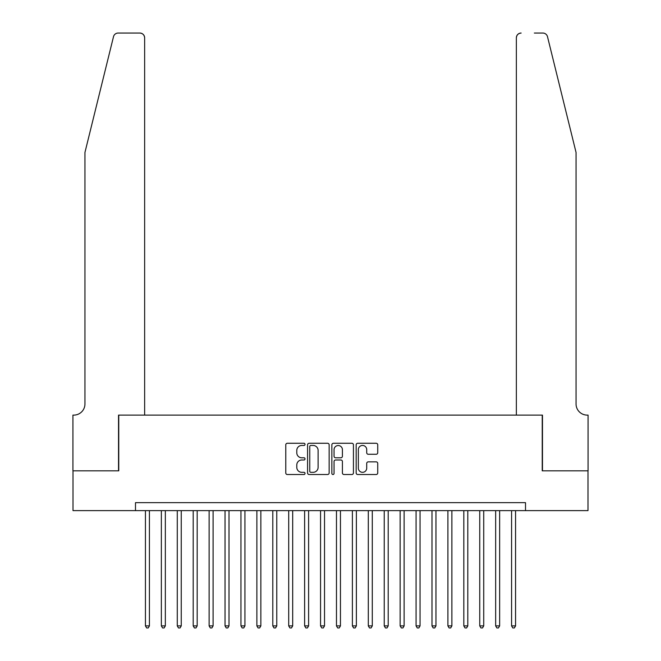 <?xml version="1.0" encoding="UTF-8"?>
<svg xmlns="http://www.w3.org/2000/svg" width="661" height="661" viewBox="0 0 661 661"><rect width="100%" height="100%" fill="white"/><g stroke="black" fill="none" stroke-linecap="round" stroke-linejoin="round"><path stroke-width="0.99" d="M305.027 444.357A1.091 1.091 0 0 0 303.936 443.267L287.337 443.267A1.562 1.562 0 0 0 285.775 444.828L285.775 472.954A1.562 1.562 0 0 0 287.337 474.515L303.936 474.515A1.091 1.091 0 0 0 305.027 473.416A1.091 1.091 0 0 0 303.936 472.326L301.788 472.326A4.999 4.999 0 0 1 296.789 467.327L296.789 464.98A4.999 4.999 0 0 1 301.788 459.982L303.936 459.982A1.091 1.091 0 0 0 305.027 458.891A1.091 1.091 0 0 0 303.936 457.792L301.788 457.792A4.999 4.999 0 0 1 296.789 452.793L296.789 450.447A4.999 4.999 0 0 1 301.788 445.448L303.936 445.448A1.091 1.091 0 0 0 305.027 444.357M376.167 454.281A1.562 1.562 0 0 0 377.728 452.719L377.728 444.828A1.562 1.562 0 0 0 376.167 443.267L357.725 443.267A1.562 1.562 0 0 0 356.163 444.828L356.163 472.954A1.562 1.562 0 0 0 357.725 474.515L376.167 474.515A1.562 1.562 0 0 0 377.728 472.954L377.728 463.419A1.562 1.562 0 0 0 376.167 461.857L368.276 461.857A1.562 1.562 0 0 0 366.715 463.419L366.715 468.145A4.181 4.181 0 0 1 362.534 472.326A4.181 4.181 0 0 1 358.353 468.145L358.353 449.629A4.181 4.181 0 0 1 362.534 445.448A4.181 4.181 0 0 1 366.715 449.629L366.715 452.719A1.562 1.562 0 0 0 368.276 454.281L376.167 454.281M135.488 510.623L73.007 510.623L73.007 470.83L118.773 470.83L118.773 415.108L542.227 415.108L542.227 470.83L587.993 470.83L587.993 510.623L525.512 510.623L525.512 502.666L135.488 502.666L135.488 510.623L525.512 510.623M329.137 444.828A1.562 1.562 0 0 0 327.567 443.267L309.133 443.267A1.562 1.562 0 0 0 307.572 444.828L307.572 472.954A1.562 1.562 0 0 0 309.133 474.515L327.567 474.515A1.562 1.562 0 0 0 329.137 472.954L329.137 444.828M333.433 443.267L351.867 443.267A1.562 1.562 0 0 1 353.428 444.828L353.428 472.954A1.562 1.562 0 0 1 351.867 474.515L343.976 474.515A1.562 1.562 0 0 1 342.415 472.954L342.415 461.543A1.562 1.562 0 0 0 340.853 459.982L335.614 459.982A1.562 1.562 0 0 0 334.053 461.543L334.053 473.416A1.091 1.091 0 0 1 332.962 474.515A1.091 1.091 0 0 1 331.863 473.416L331.863 444.828A1.562 1.562 0 0 1 333.433 443.267M310.852 445.448A1.091 1.091 0 0 0 309.753 446.547L309.753 471.235A1.091 1.091 0 0 0 310.852 472.326L313.116 472.326A4.999 4.999 0 0 0 318.115 467.327L318.115 450.447A4.999 4.999 0 0 0 313.116 445.448L310.852 445.448M342.415 449.711A4.181 4.181 0 0 0 338.234 445.531A4.181 4.181 0 0 0 334.053 449.711L334.053 456.23A1.562 1.562 0 0 0 335.614 457.792L340.853 457.792A1.562 1.562 0 0 0 342.415 456.23L342.415 449.711M145.437 510.623L145.437 625.884L149.419 625.884L149.419 510.623M149.419 625.884L148.229 627.95L146.635 627.95L145.437 625.884M113.502 36.685C114.717 34.066 114.717 34.066 113.502 36.685C114.717 34.066 114.717 34.066 113.502 36.685L84.947 152.443L84.947 403.97A11.146 11.146 0 0 1 73.801 415.108L72.925 415.108L72.925 470.83L118.534 470.83L118.534 415.108L144.643 415.108L144.643 37.826A4.776 4.776 0 0 0 139.868 33.05L118.137 33.05A4.776 4.776 0 0 0 113.502 36.685M126.656 33.05L139.868 33.05C142.751 33.356 144.338 34.942 144.643 37.826L144.643 415.108M84.947 403.97A11.146 11.146 0 0 1 73.801 415.108M567.295 116.947L547.498 36.685C546.283 34.066 546.283 34.066 547.498 36.685C546.283 34.066 546.283 34.066 547.498 36.685L576.053 152.443L576.053 403.97A11.146 11.146 0 0 0 587.199 415.108L588.075 415.108L588.075 470.83L542.466 470.83L542.466 415.108L516.357 415.108L516.357 37.826L516.357 415.108M534.344 33.05L542.863 33.05A4.776 4.776 0 0 1 547.498 36.685M521.132 33.05A4.776 4.776 0 0 0 516.357 37.826C516.662 34.942 518.249 33.356 521.132 33.05M576.053 403.97A11.146 11.146 0 0 0 587.199 415.108M161.358 510.623L161.358 625.884L165.341 625.884L165.341 510.623M165.341 625.884L164.143 627.95L162.556 627.95L161.358 625.884M177.28 510.623L177.28 625.884L181.254 625.884L181.254 510.623M181.254 625.884L180.065 627.95L178.47 627.95L177.28 625.884M193.194 510.623L193.194 625.884L197.176 625.884L197.176 510.623M197.176 625.884L195.987 627.95L194.392 627.95L193.194 625.884M209.116 510.623L209.116 625.884L213.098 625.884L213.098 510.623M213.098 625.884L211.9 627.95L210.314 627.95L209.116 625.884M225.037 510.623L225.037 625.884L229.012 625.884L229.012 510.623M229.012 625.884L227.822 627.95L226.227 627.95L225.037 625.884M240.951 510.623L240.951 625.884L244.934 625.884L244.934 510.623M244.934 625.884L243.744 627.95L242.149 627.95L240.951 625.884M256.873 510.623L256.873 625.884L260.855 625.884L260.855 510.623M260.855 625.884L259.657 627.95L258.071 627.95L256.873 625.884M272.795 510.623L272.795 625.884L276.769 625.884L276.769 510.623M276.769 625.884L275.579 627.95L273.985 627.95L272.795 625.884M288.708 510.623L288.708 625.884L292.691 625.884L292.691 510.623M292.691 625.884L291.501 627.95L289.906 627.95L288.708 625.884M304.63 510.623L304.63 625.884L308.613 625.884L308.613 510.623M308.613 625.884L307.415 627.95L305.828 627.95L304.63 625.884M320.552 510.623L320.552 625.884L324.526 625.884L324.526 510.623M324.526 625.884L323.336 627.95L321.742 627.95L320.552 625.884M336.474 510.623L336.474 625.884L340.448 625.884L340.448 510.623M340.448 625.884L339.258 627.95L337.664 627.95L336.474 625.884M352.387 510.623L352.387 625.884L356.37 625.884L356.37 510.623M356.37 625.884L355.172 627.95L353.585 627.95L352.387 625.884M368.309 510.623L368.309 625.884L372.292 625.884L372.292 510.623M372.292 625.884L371.094 627.95L369.499 627.95L368.309 625.884M384.231 510.623L384.231 625.884L388.205 625.884L388.205 510.623M388.205 625.884L387.015 627.95L385.421 627.95L384.231 625.884M400.145 510.623L400.145 625.884L404.127 625.884L404.127 510.623M404.127 625.884L402.929 627.95L401.343 627.95L400.145 625.884M416.066 510.623L416.066 625.884L420.049 625.884L420.049 510.623M420.049 625.884L418.851 627.95L417.256 627.95L416.066 625.884M431.988 510.623L431.988 625.884L435.963 625.884L435.963 510.623M435.963 625.884L434.773 627.95L433.178 627.95L431.988 625.884M447.902 510.623L447.902 625.884L451.884 625.884L451.884 510.623M451.884 625.884L450.686 627.95L449.1 627.95L447.902 625.884M463.824 510.623L463.824 625.884L467.806 625.884L467.806 510.623M467.806 625.884L466.608 627.95L465.013 627.95L463.824 625.884M479.746 510.623L479.746 625.884L483.72 625.884L483.72 510.623M483.72 625.884L482.53 627.95L480.935 627.95L479.746 625.884M495.659 510.623L495.659 625.884L499.642 625.884L499.642 510.623M499.642 625.884L498.444 627.95L496.857 627.95L495.659 625.884M511.581 510.623L511.581 625.884L515.563 625.884L515.563 510.623M515.563 625.884L514.365 627.95L512.771 627.95L511.581 625.884"/></g></svg>
